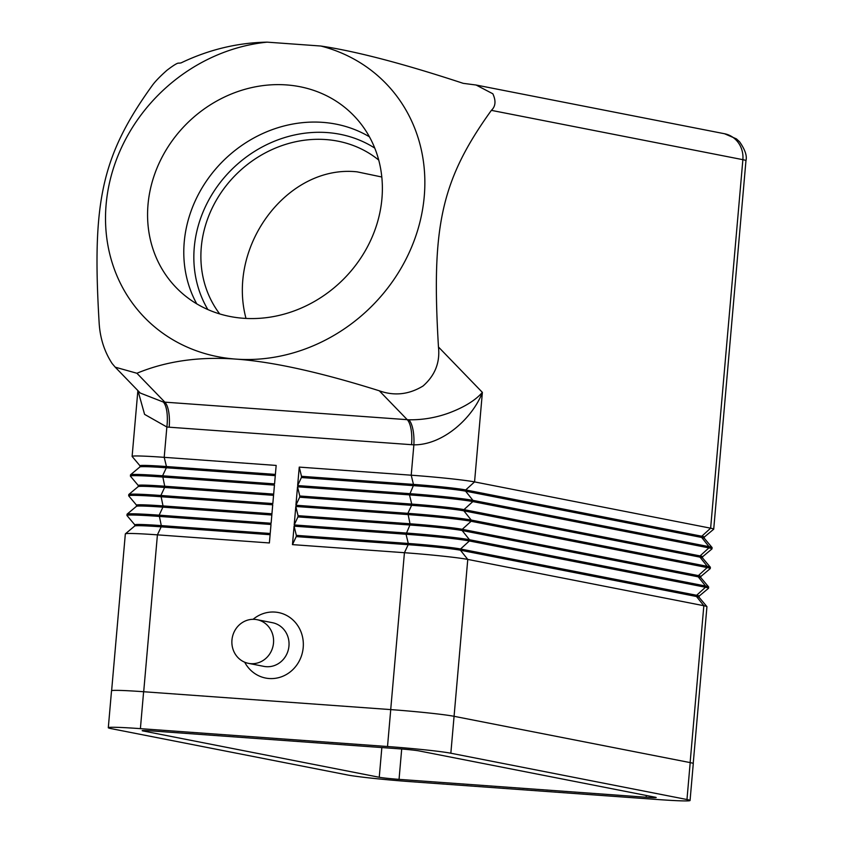 <?xml version="1.0" encoding="UTF-8"?>
<svg xmlns="http://www.w3.org/2000/svg" width="843" height="843" viewBox="0 0 843 843"><rect width="100%" height="100%" fill="white"/><g stroke="black" fill="none" stroke-linecap="round" stroke-linejoin="round"><path stroke-width="1.26" d="M196.746 303.849A123.615 110.391 135.9 0 1 207.041 180.16A123.615 110.391 135.9 0 1 322.7 122.361A123.615 110.391 135.9 0 1 369.413 136.798M257.01 619.679L272.468 622.703A22.255 20.812 101.1 0 1 288.812 647.298A22.255 20.812 101.1 0 1 266.24 666.687A22.255 20.812 101.1 0 1 263.901 666.381L248.453 663.346A22.255 20.812 101.1 0 1 232.099 638.752A22.255 20.812 101.1 0 1 254.67 619.363A22.255 20.812 101.1 0 1 257.01 619.679A22.255 20.812 101.1 0 1 273.364 644.273A22.255 20.812 101.1 0 1 250.792 663.662A22.255 20.812 101.1 0 1 248.453 663.346M253.1 619.31A33.372 31.212 101.1 0 1 274.955 612.081A33.372 31.212 101.1 0 1 303.206 647.55A33.372 31.212 101.1 0 1 269.138 678.52A33.372 31.212 101.1 0 1 244.691 662.208M178.853 63.183C177.852 62.645 173.911 64.995 167.019 70.222C159.907 76.523 154.912 81.718 152.025 85.817C101.149 156.513 92.024 202.921 99.116 322.458C99.969 337.822 104.311 351.51 112.119 363.512L115.228 367.179L136.903 373.259C166.187 361.12 199.201 356.41 235.935 359.107A168.115 150.138 -44.1 0 0 419.076 225.355A168.115 150.138 -44.1 0 0 320.825 46.028C356.125 51.275 403.597 63.71 463.228 83.341L476.116 85.027L492.839 93.784C496.116 100.833 495.621 106.355 491.374 110.359C440.489 181.055 431.374 227.462 438.465 347C440.172 362.427 435.051 375.42 423.07 385.989C408.95 394.577 394.355 396.178 379.297 390.794C320.361 372.269 272.574 361.71 235.935 359.107A168.115 150.138 -44.1 0 1 106.281 202.731A168.115 150.138 -44.1 0 1 267.189 42.15C237.494 42.698 208.758 49.621 180.982 62.93L178.853 63.183M136.903 373.259L164.88 402.185A24.721 8.693 -85.9 0 1 168.705 411.869A24.721 8.693 -85.9 0 1 169.169 427.201L413.871 444.851C443.576 445.03 472.986 417.296 482.386 392.395C475.368 400.351 464.282 407.201 449.119 412.922C436.01 417.706 422.585 419.993 408.834 419.793L163.321 402.037L140.244 393.038L115.228 367.179M381.805 177.009L357.126 171.846C288.074 164.301 226.482 245.534 245.998 318.433M219.707 313.923A111.255 99.358 135.9 0 1 217.831 197.694A111.255 99.358 135.9 0 1 325.904 139.569A111.255 99.358 135.9 0 1 378.728 160.086M286.483 84.922A123.615 110.391 135.9 0 1 353.818 115.649A123.615 110.391 135.9 0 1 366.789 248.063A123.615 110.391 135.9 0 1 243.458 318.275A123.615 110.391 135.9 0 1 176.124 287.547A123.615 110.391 135.9 0 1 163.152 155.144A123.615 110.391 135.9 0 1 286.483 84.922M704.232 538.255L704.348 537.023L713.673 529.246A49.442 1.981 -175 0 0 713.715 529.162A49.442 1.981 -175 0 0 710.628 528.192L474.556 481.901A49.442 1.981 -175 0 0 411.215 475.199L299.254 467.106L297.642 485.557L409.603 493.65A49.442 1.981 5 0 1 472.934 500.363L709.016 546.654A49.442 1.981 5 0 1 712.072 547.539A49.442 1.981 5 0 1 712.103 547.623L711.998 548.856A49.442 1.981 -175 0 0 708.91 547.887L472.828 501.585A49.442 1.981 -175 0 0 409.487 494.883L297.526 486.79L295.914 505.242L407.875 513.345A49.442 1.981 5 0 1 471.216 520.047L707.288 566.338A49.442 1.981 5 0 1 710.343 567.223A49.442 1.981 5 0 1 710.375 567.307L710.27 568.54A49.442 1.981 -175 0 0 707.182 567.571L471.111 521.28A49.442 1.981 -175 0 0 407.77 514.567L295.809 506.474L294.196 524.936L406.157 533.029A49.442 1.981 5 0 1 469.488 539.731L705.57 586.022A49.442 1.981 5 0 1 708.626 586.918A49.442 1.981 5 0 1 708.657 587.002L708.552 588.224A49.442 1.981 -175 0 0 705.465 587.255L469.382 540.964A49.442 1.981 -175 0 0 406.041 534.262L294.081 526.169L292.468 544.62L404.429 552.713A49.442 1.981 5 0 1 467.77 559.425L703.842 605.717A49.442 1.981 5 0 1 706.898 606.602A49.442 1.981 5 0 1 706.94 606.686L693.22 763.463M320.825 46.028L267.189 42.15M704.348 537.023A40.791 1.633 -175 0 0 701.798 536.222L465.715 489.931A40.791 1.633 -175 0 0 413.46 484.398L411.215 475.199L413.871 444.851A24.721 8.651 92.1 0 0 408.834 419.793M163.321 402.037A24.721 8.725 -83.8 0 1 166.861 426.99L169.169 427.201M137.967 390.688L144.574 414.366L166.861 426.99L164.206 457.338A49.442 1.981 -175 0 0 132.119 456.39A49.442 1.981 -175 0 0 132.151 456.474L139.98 465.789M111.624 690.68L125.333 533.914A49.442 1.981 5 0 1 125.386 533.84A49.442 1.981 5 0 1 157.42 534.852L269.381 542.955L271.003 524.494L159.042 516.401A49.442 1.981 -175 0 0 126.945 515.452L127.061 514.23A49.442 1.981 5 0 1 127.103 514.146A49.442 1.981 5 0 1 159.148 515.168L271.109 523.261L272.721 504.809L160.76 496.717A49.442 1.981 -175 0 0 128.673 495.768L128.779 494.535A49.442 1.981 5 0 1 128.831 494.462A49.442 1.981 5 0 1 160.865 495.484L272.826 503.577L274.449 485.115L162.488 477.022A49.442 1.981 -175 0 0 130.391 476.084L130.507 474.851A49.442 1.981 5 0 1 130.549 474.778A49.442 1.981 5 0 1 162.594 475.789L274.555 483.893L276.167 465.431L164.206 457.338L166.461 466.537L275.376 474.419M299.254 467.106L301.499 476.306L413.46 484.398L413.355 485.631A40.791 1.633 5 0 1 465.61 491.163L701.692 537.455A40.791 1.633 5 0 1 704.211 538.182L712.072 547.539M297.642 485.557L301.394 477.538L413.355 485.631L409.487 494.883L411.742 504.082L299.781 495.99L297.526 486.79M702.514 557.94L702.619 556.717A40.791 1.633 -175 0 0 700.069 555.906L463.998 509.615A40.791 1.633 -175 0 0 411.742 504.082L411.637 505.315A40.791 1.633 5 0 1 463.892 510.847L699.964 557.139A40.791 1.633 5 0 1 702.482 557.876L710.343 567.223M702.619 556.749L711.945 548.93A49.442 1.981 -175 0 0 711.998 548.856M295.914 505.242L299.676 497.222L411.637 505.315L407.875 513.345L410.014 523.777L298.053 515.674L295.809 506.474M700.786 577.634L700.902 576.401A40.791 1.633 -175 0 0 698.352 575.6L462.27 529.309A40.791 1.633 -175 0 0 410.014 523.777L409.909 525.01A40.791 1.633 5 0 1 462.164 530.532L698.246 576.833A40.791 1.633 5 0 1 700.765 577.56L708.626 586.918M700.891 576.433L710.227 568.614A49.442 1.981 -175 0 0 710.27 568.54M294.196 524.936L297.948 516.907L409.909 525.01L406.041 534.262L408.297 543.461L296.336 535.368L294.081 526.169M301.394 477.538L301.499 476.306M299.676 497.222L299.781 495.99M297.948 516.907L298.053 515.674M699.068 597.318L699.174 596.085L708.499 588.309A49.442 1.981 -175 0 0 708.552 588.224M699.174 596.085A40.791 1.633 -175 0 0 696.624 595.284L460.552 548.993A40.791 1.633 -175 0 0 408.297 543.461L408.191 544.694A40.791 1.633 5 0 1 460.447 550.226L696.518 596.517A40.791 1.633 5 0 1 699.037 597.244L706.898 606.602M292.468 544.62L296.23 536.601L408.191 544.694L404.429 552.713L390.709 709.595L143.616 691.734A49.442 1.981 -175 0 0 111.529 690.786L108.304 727.699A49.442 1.981 -175 0 0 111.392 728.679L347.506 774.97A49.442 1.981 -175 0 0 410.847 781.682L657.972 799.543A49.442 1.981 -175 0 0 690.059 800.492A49.442 1.981 -175 0 0 686.971 799.522L450.847 753.22A49.442 1.981 -175 0 0 387.517 746.519L140.391 728.647A49.442 1.981 -175 0 0 108.304 727.699M296.23 536.601L296.336 535.368M139.875 466.959L139.98 465.757A40.791 1.633 5 0 1 166.461 466.537L166.345 467.77A40.791 1.633 -175 0 0 139.917 466.927L130.549 474.778M275.271 475.642L166.345 467.77L162.594 475.789L164.733 486.221L273.659 494.103M130.391 476.084A49.442 1.981 -175 0 0 130.423 476.169L138.263 485.484A40.791 1.633 5 0 1 164.733 486.221L164.627 487.454A40.791 1.633 -175 0 0 138.189 486.611L128.831 494.462M273.554 495.336L164.627 487.454L160.865 495.484L163.015 505.916L271.941 513.787M136.429 506.337L136.534 505.136A40.791 1.633 5 0 1 163.015 505.916L162.91 507.149A40.791 1.633 -175 0 0 136.471 506.306L127.103 514.146M128.673 495.768A49.442 1.981 -175 0 0 128.705 495.853L136.534 505.168M271.825 515.02L162.91 507.149L159.148 515.168L161.287 525.6L270.213 533.482M126.945 515.452A49.442 1.981 -175 0 0 126.987 515.537L134.817 524.852M134.711 526.021L134.817 524.82A40.791 1.633 5 0 1 161.287 525.6L161.182 526.833A40.791 1.633 -175 0 0 134.743 525.99L125.386 533.84M270.108 534.704L161.182 526.833L157.42 534.852L143.7 691.734M690.059 800.492L693.283 763.579A49.442 1.981 -175 0 0 690.196 762.609L454.082 716.308A49.442 1.981 -175 0 0 390.741 709.595L387.517 746.519M152.193 730.955L399.319 748.826A15.448 0.622 5 0 1 419.108 750.923L655.232 797.225A15.448 0.622 5 0 1 656.191 797.531A15.448 0.622 5 0 1 646.17 797.236L399.045 779.364A15.448 0.622 5 0 1 379.255 777.267L143.131 730.965A15.448 0.622 5 0 1 142.161 730.67A15.448 0.622 5 0 1 152.193 730.955M411.553 444.725A24.721 8.693 94.1 0 0 411.089 429.393A24.721 8.693 94.1 0 0 407.274 419.709L379.297 390.794M450.847 753.22L467.77 559.425L460.447 550.226L460.552 548.993L469.382 540.964L469.488 539.731L462.164 530.532L462.27 529.309L471.111 521.28L471.216 520.047L463.892 510.847L463.998 509.615L472.828 501.585L472.934 500.363L465.61 491.163L465.715 489.931L474.556 481.901L482.386 392.395L438.465 347M724.537 133.742A24.721 23.119 101.1 0 1 737.636 141.782A24.721 23.119 101.1 0 1 742.873 159.675A49.442 1.981 5 0 1 745.96 160.644C747.204 155.966 745.086 149.696 739.596 141.803L736.424 138.874L724.537 133.742L476.116 85.027M207.863 309.56A118.673 105.976 135.9 0 1 215.165 189.506A118.673 105.976 135.9 0 1 327.189 132.572A118.673 105.976 135.9 0 1 374.766 148.105M491.374 110.359L742.873 159.675L710.628 528.192L701.798 536.222L701.692 537.455L709.016 546.654L708.91 547.887L700.069 555.906L699.964 557.139L707.288 566.338L707.182 567.571L698.352 575.6L698.246 576.833L705.57 586.022L705.465 587.255L696.624 595.284L696.518 596.517L703.842 605.717L690.122 762.588M379.255 777.267L381.847 747.562M399.045 779.364L401.7 749.005M646.17 797.236L646.318 795.476M686.971 799.522L690.196 762.609M140.391 728.647L143.616 691.734M132.119 456.39L137.873 390.594M713.715 529.162L745.96 160.644M138.263 485.452L138.157 486.643"/></g></svg>
